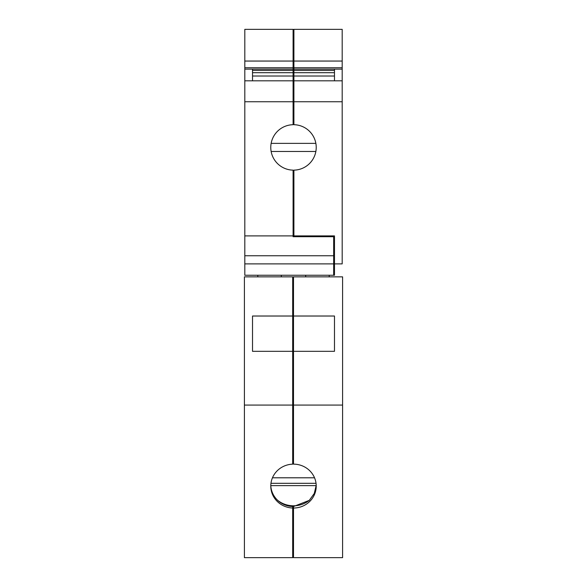 <?xml version="1.0" encoding="UTF-8"?>
<svg xmlns="http://www.w3.org/2000/svg" width="587" height="587" viewBox="0 0 587 587"><rect width="100%" height="100%" fill="white"/><g stroke="black" fill="none" stroke-linecap="round" stroke-linejoin="round"><path stroke-width="0.88" d="M293.5 351.32L293.5 276.866L342.595 276.866L342.595 557.65L293.5 557.65L293.5 508.034A22.724 21.946 0 0 0 316.224 486.087A22.724 21.946 0 0 0 293.5 464.141L293.5 351.32L334.48 351.32L334.48 316.019L334.48 351.32M293.5 316.019L334.48 316.019M342.595 405.081L293.5 405.081M309.29 500.359A24.933 24.089 0 0 1 293.5 505.803L293.5 508.034M293.5 506.53L309.283 500.359L314.258 493.498L316.21 485.332M292.686 279.302L293.5 279.302M293.5 313.583L292.686 313.583M293.5 353.756L292.686 353.756M293.5 404.766L292.686 404.766M293.5 461.72L292.686 461.72M293.5 509.355L292.686 509.355M293.5 509.597L292.686 509.597M293.5 555.214L292.686 555.214M293.5 276.866L292.686 276.866L292.686 464.156A22.724 21.946 180 0 0 270.776 486.087A22.724 21.946 180 0 0 292.686 508.019L292.686 557.65L244.405 557.65L244.405 405.081L292.686 405.081M292.686 505.789L292.686 508.019M292.686 276.866L244.405 276.866L244.405 405.081M270.79 485.332A22.724 21.946 180 0 0 292.686 506.515M252.52 351.32L252.52 316.019L252.52 351.32L292.686 351.32M252.52 316.019L292.686 316.019M270.805 485.632L316.195 485.632M293.5 505.803A24.933 24.089 0 0 1 277.644 500.307M270.959 483.321L316.041 483.321M272.463 477.796L314.537 477.796M342.192 61.055L293.904 61.055L293.904 29.35L342.192 29.35L342.192 263.879L334.48 263.879L334.48 235.901L293.904 235.901L293.904 177.45L293.096 177.45L293.096 170.142A22.724 22.724 0 0 1 270.776 147.425A22.724 22.724 0 0 1 293.096 124.708L293.096 29.35L244.808 29.35L244.808 61.055L293.096 61.055M342.192 101.742L293.904 101.742L293.904 61.055M293.904 177.45L293.904 170.142A22.724 22.724 0 0 0 316.224 147.425A22.724 22.724 0 0 0 293.904 124.708L293.904 101.742M334.48 261.442L333.673 261.442M342.192 67.732L293.904 67.732M342.192 69.141L293.904 69.141M334.48 80.815L334.48 69.141L334.48 70.403L293.904 70.403M342.192 80.815L293.904 80.815M293.904 233.465L293.096 233.465L293.096 177.45M293.096 101.742L244.808 101.742L244.808 263.879L333.673 263.879L333.673 275.244L334.48 275.244L334.48 263.879L333.673 263.879L333.673 236.715L293.096 236.715L293.096 233.465M293.904 76.009L334.48 76.009M293.904 72.685L334.48 72.685M293.096 31.786L293.904 31.786M293.096 62.281L293.904 62.281M293.096 66.852L293.904 66.852M293.904 67.05L293.096 67.05M293.904 68.312L293.096 68.312M293.904 72.34L293.096 72.34M293.904 77.616L293.096 77.616M293.096 83.809L293.904 83.809M293.096 103.151L293.904 103.151M293.904 117.4L293.096 117.4M244.808 235.901L293.096 235.901M293.096 67.732L244.808 67.732L244.808 61.055M293.096 69.141L244.808 69.141L244.808 67.732M252.52 70.403L293.096 70.403M252.52 72.685L293.096 72.685M252.52 76.009L293.096 76.009M293.096 80.815L244.808 80.815L244.808 101.742M244.808 255.763L333.673 255.763M244.808 263.879L244.808 275.244L333.673 275.244M244.808 80.815L244.808 69.141M252.52 80.815L252.52 69.141M329.204 276.866L329.204 275.244M257.796 276.866L257.796 275.244M293.096 171.529A24.104 24.104 0 0 0 293.5 171.529A24.104 24.104 0 0 0 293.904 171.529M315.857 151.483L271.143 151.483M293.904 123.329A24.104 24.104 0 0 0 293.5 123.321A24.104 24.104 0 0 0 293.096 123.329M315.857 143.367L271.143 143.367M281.327 275.244L281.327 276.866M305.673 275.244L305.673 276.866"/></g></svg>
